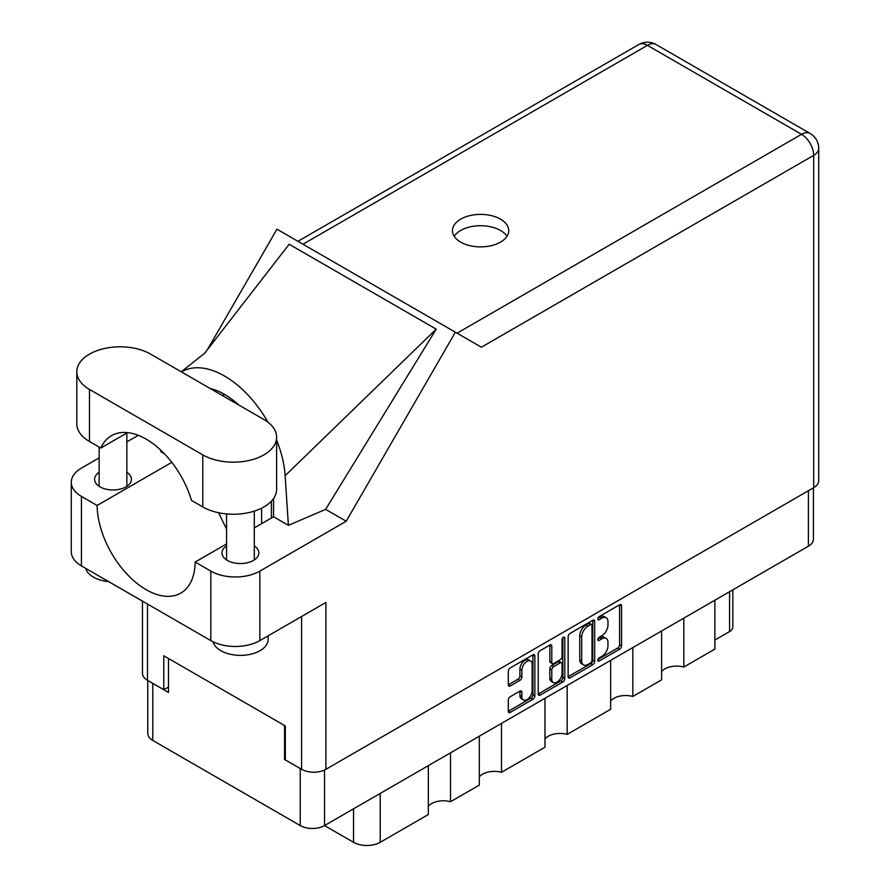 <?xml version="1.0" encoding="UTF-8"?>
<svg xmlns="http://www.w3.org/2000/svg" width="890" height="890" viewBox="0 0 890 890"><rect width="100%" height="100%" fill="white"/><g stroke="black" fill="none" stroke-linecap="round" stroke-linejoin="round"><path stroke-width="1.33" d="M530.651 661.003L528.693 659.879A7.276 4.205 120 0 0 525.056 660.235A7.276 4.205 120 0 0 519.905 669.147L521.863 670.281A7.276 4.205 120 0 1 527.014 661.37A7.276 4.205 120 0 1 530.651 661.003A7.276 4.205 120 0 1 532.164 664.341L532.164 690.673A7.276 4.205 120 0 1 528.983 697.994A7.276 4.205 120 0 1 523.376 699.952A7.276 4.205 120 0 1 521.863 696.614L521.863 692.231A2.726 1.569 120 0 0 521.306 690.985A2.726 1.569 120 0 0 519.938 691.118L510.226 696.725A2.726 1.569 120 0 0 508.301 700.063L508.301 711.277A2.726 1.569 120 0 0 508.858 712.523A2.726 1.569 120 0 0 510.226 712.389L532.932 699.284A2.726 1.569 120 0 0 534.857 695.947L534.857 655.952A2.726 1.569 120 0 0 534.289 654.706A2.726 1.569 120 0 0 532.932 654.84L510.226 667.945A2.726 1.569 120 0 0 508.301 671.283L508.301 684.833A2.726 1.569 120 0 0 508.858 686.079A2.726 1.569 120 0 0 510.226 685.945L519.938 680.338A2.726 1.569 120 0 0 521.863 677.001L521.863 670.281M563.426 637.229L564.783 638.008A1.902 1.101 120 0 0 564.382 637.14A1.902 1.101 120 0 0 563.426 637.229A1.902 1.101 120 0 0 562.08 639.565L562.08 656.453A2.726 1.569 120 0 1 560.155 659.779L553.714 663.506A2.726 1.569 120 0 1 552.356 663.64A2.726 1.569 120 0 1 551.789 662.394L551.789 646.173A2.726 1.569 120 0 0 551.221 644.927A2.726 1.569 120 0 0 549.864 645.061L549.831 661.259A2.726 1.569 120 0 0 550.387 662.505L552.356 663.64M568.143 636.728L568.143 676.723A2.726 1.569 120 0 0 568.71 677.969A2.726 1.569 120 0 0 570.067 677.835L592.773 664.73A2.726 1.569 120 0 0 594.698 661.392L594.698 621.398A2.726 1.569 120 0 0 594.142 620.152A2.726 1.569 120 0 0 592.773 620.285L570.067 633.402A2.726 1.569 120 0 0 568.143 636.728M813.415 487.842L813.415 539.195A17.188 9.924 180 0 1 808.387 546.215L324.539 825.564L353.553 842.307L353.553 808.81M601.818 656.397L599.17 657.921A1.902 1.101 120 0 0 597.935 659.601A1.902 1.101 120 0 0 598.225 661.125A1.902 1.101 120 0 0 599.17 661.036L619.618 649.233A2.726 1.569 120 0 0 621.543 645.895L621.543 605.901A2.726 1.569 120 0 0 620.986 604.655A2.726 1.569 120 0 0 619.618 604.788L599.17 616.592A1.902 1.101 120 0 0 597.935 618.272A1.902 1.101 120 0 0 598.225 619.796A1.902 1.101 120 0 0 599.17 619.707L601.818 618.172A8.711 5.028 120 0 1 606.179 617.749A8.711 5.028 120 0 1 607.981 621.732L607.981 625.069A8.711 5.028 120 0 1 601.818 635.727L599.17 637.262A1.902 1.101 120 0 0 597.935 638.942A1.902 1.101 120 0 0 598.225 640.466A1.902 1.101 120 0 0 599.17 640.366L601.818 638.842A8.711 5.028 120 0 1 606.179 638.408A8.711 5.028 120 0 1 607.981 642.402L607.981 645.728A8.711 5.028 120 0 1 601.818 656.397M562.858 682.007L540.141 695.112A2.726 1.569 120 0 1 538.784 695.246A2.726 1.569 120 0 1 538.216 694L560.889 680.872L562.858 682.007A2.726 1.569 120 0 0 564.783 678.669L564.783 638.008M540.141 695.112L538.216 694L538.216 654.005A2.726 1.569 120 0 1 540.141 650.679L549.864 645.061L551.789 646.173M501.482 723.403L501.482 772.298L544.98 747.188L544.98 698.283M450.507 752.829L450.507 801.723L479.31 785.102L479.31 736.208M683.809 618.138L683.809 667.033L714.87 649.099L714.87 600.205M632.835 647.564L632.835 696.458L661.626 679.838L661.626 630.943M567.164 685.478L567.164 734.384L610.662 709.263L610.662 660.369M324.539 770.017L324.539 825.564A17.188 9.924 180 0 1 300.23 825.564L152.802 740.447A17.188 9.924 180 0 1 147.762 733.427L147.762 680.483M285.323 759.003L284.544 759.459L300.23 768.515A17.188 9.924 0 0 0 300.253 768.526M284.544 759.459L284.544 725.495M152.768 683.375A17.188 9.924 0 0 0 152.802 683.398L168.488 692.453L168.488 658.489M732.826 589.836L732.826 627.027A11.092 6.408 180 0 1 729.577 631.555L714.87 640.044M380.219 793.413L380.219 842.307L428.335 814.528L428.335 765.634M479.31 776.825A16.632 9.601 180 0 1 501.482 772.298M428.335 806.251A16.632 9.601 180 0 1 450.507 801.723M380.219 842.307A18.857 10.88 180 0 1 353.553 842.307M661.626 671.561A16.632 9.601 180 0 1 683.809 667.033M610.662 700.986A16.632 9.601 180 0 1 632.835 696.458M544.98 738.911A16.632 9.601 180 0 1 567.164 734.384M606.179 638.408L604.21 637.285A8.711 5.028 120 0 0 599.86 637.707L601.818 638.842M597.98 638.798L599.86 637.707M606.179 617.749L604.21 616.614A8.711 5.028 120 0 0 599.86 617.048L601.818 618.172M597.98 618.138L599.86 617.048M597.98 659.468L617.66 648.098A2.726 1.569 120 0 0 619.585 644.76L619.585 604.811L621.543 605.901M568.143 676.689L590.815 663.595A2.726 1.569 120 0 0 592.74 660.269L592.74 620.308M590.66 662.839A1.902 1.101 120 0 0 592.006 660.502L592.006 625.403A1.902 1.101 120 0 0 591.616 624.524A1.902 1.101 120 0 0 590.66 624.624L587.867 626.237A8.711 5.028 120 0 0 581.715 636.895L581.715 660.892A8.711 5.028 120 0 0 583.517 664.886A8.711 5.028 120 0 0 587.867 664.452L590.66 662.839M591.616 624.524L589.647 623.389A1.902 1.101 120 0 0 588.702 623.49L590.66 624.624M583.517 664.886L581.559 663.751A8.711 5.028 120 0 1 579.746 659.768L579.746 635.76A8.711 5.028 120 0 1 585.909 625.103L588.702 623.49M562.814 637.752L562.814 677.546L564.783 678.669M551.789 679.226A7.276 4.205 120 0 0 553.291 682.563A7.276 4.205 120 0 0 558.909 680.605A7.276 4.205 120 0 0 562.08 673.285L562.08 664.007A2.726 1.569 120 0 0 561.523 662.761A2.726 1.569 120 0 0 560.155 662.894L553.714 666.621A2.726 1.569 120 0 0 551.789 669.948L551.789 679.226L549.831 678.091A7.276 4.205 120 0 0 551.333 681.428L553.291 682.563M561.523 662.761L559.554 661.626A2.726 1.569 120 0 0 558.197 661.76L560.155 662.894M549.831 678.091L549.831 668.824A2.726 1.569 120 0 1 551.755 665.486L558.197 661.76M560.889 680.872A2.726 1.569 120 0 0 562.814 677.546M523.376 699.952L521.407 698.817A7.276 4.205 120 0 1 519.905 695.479L519.905 691.141L521.863 692.231M508.301 684.799L517.98 679.203A2.726 1.569 120 0 0 519.905 675.877L519.905 669.147M508.301 711.244L530.974 698.149A2.726 1.569 120 0 0 532.899 694.812L532.899 654.862M150.644 354.131A43.254 24.976 0 0 0 89.478 354.131A43.254 24.976 0 0 0 76.807 371.786A43.254 24.976 0 0 0 89.478 389.442L202.787 454.868A43.254 24.976 0 0 0 249.923 460.275A43.254 24.976 0 0 0 276.623 437.201A43.254 24.976 0 0 0 263.963 419.546L150.644 354.131M268.157 635.805L268.157 639.365A27.724 16.009 180 0 1 260.036 650.679A27.724 16.009 180 0 1 231.789 654.573A27.724 16.009 180 0 1 213.022 641.768M108.613 581.593A27.724 16.009 180 0 1 85.629 568.321M226.572 545.87A18.434 10.647 0 0 0 221.999 552.89A18.434 10.647 0 0 0 233.38 562.725A18.434 10.647 0 0 0 253.472 560.411A18.434 10.647 0 0 0 258.868 552.89A18.434 10.647 0 0 0 254.295 545.87M99.135 472.301A18.434 10.647 0 0 0 94.562 479.31A18.434 10.647 0 0 0 105.943 489.144A18.434 10.647 0 0 0 126.035 486.841A18.434 10.647 0 0 0 131.442 479.31A18.434 10.647 0 0 0 126.858 472.301M500.492 242.124A28.146 16.242 0 0 0 508.735 230.643A28.146 16.242 0 0 0 491.358 215.625A28.146 16.242 0 0 0 460.697 219.151A28.146 16.242 0 0 0 452.454 230.643A28.146 16.242 0 0 0 469.82 245.651A28.146 16.242 0 0 0 500.492 242.124M454.212 236.295A28.146 16.242 180 0 1 460.697 230.465A28.146 16.242 180 0 1 506.966 236.295M76.807 371.786L76.807 423.851A43.254 24.976 0 0 0 89.478 441.507L100.793 448.048A69.309 40.017 -120 0 1 111.473 435.7A69.309 40.017 -120 0 1 191.472 500.391L202.787 506.933A43.254 24.976 0 0 0 249.923 512.34A43.254 24.976 0 0 0 276.623 489.278L276.623 437.201M813.683 487.698L813.683 155.372A17.188 9.924 180 0 0 818.711 148.352L818.711 480.678A17.188 9.924 180 0 1 813.683 487.698L325.907 769.305L325.907 602.463L259.847 640.611A34.654 20.014 180 0 1 210.83 640.611L81.435 565.907A34.654 20.014 180 0 1 71.289 551.755L71.289 482.258A34.654 20.014 0 0 0 81.435 496.409L81.435 565.907M71.289 482.258A34.654 20.014 0 0 1 81.435 468.107L99.135 457.894M126.858 441.885L138.239 435.31M171.815 462.344L97.121 505.464L81.435 496.409M164.394 453.755L160.712 451.619L160.812 450.207M210.83 640.611L210.83 571.113L195.144 562.057L226.572 543.912M210.83 571.113A34.654 20.014 0 0 0 259.847 571.113L346.221 521.24L325.629 509.358L288.393 525.345L273.564 516.779L254.295 527.904M204.478 353.475L289.172 244.261L436.211 329.144L285.145 475.694L288.393 525.345M325.629 509.358L436.211 329.144M346.221 521.24L455.357 332.204L276.957 229.197L207.303 349.837M168.488 687.013L163.782 689.728L147.506 680.338A17.188 9.924 180 0 1 142.467 673.318L142.467 601.139M325.907 769.305A17.188 9.924 180 0 1 301.599 769.305L285.323 759.904L285.323 725.951L163.782 655.774L163.782 689.728M455.357 332.204L481.178 347.111M97.121 505.464A69.309 40.017 -120 0 0 127.648 574.818A69.309 40.017 -120 0 0 180.792 593.107A69.309 40.017 -120 0 0 195.144 562.057M218.551 512.729L226.572 529.094M273.564 498.5L273.564 516.1A69.309 40.017 60 0 1 273.564 516.779M285.145 475.694A85.952 49.618 -120 0 0 276.623 440.094M268.012 422.249A85.952 49.618 -120 0 0 181.404 371.887M210.363 388.607A69.309 40.017 60 0 1 238.743 404.995M127.515 432.629L100.793 448.048M271.406 518.024L271.406 501.159M261.604 508.19L261.604 523.676M808.387 546.215L808.387 490.746M300.23 825.564L300.23 768.515M152.802 683.398L152.802 740.447M729.577 631.555L729.577 591.716M597.824 639.587L599.17 640.366M597.824 618.928L599.17 619.707M619.585 644.76L621.543 645.895M617.66 648.098L619.618 649.233M597.824 660.258L599.17 661.036M592.773 620.285L594.698 621.398M592.74 660.269L594.698 661.392M590.815 663.595L592.773 664.73M568.143 676.723L570.067 677.835M585.909 625.103L587.867 626.237M579.746 635.76L581.715 636.895M579.746 659.768L581.715 660.892M549.831 661.259L551.789 662.394M551.755 665.486L553.714 666.621M549.831 668.824L551.789 669.948M519.905 695.479L521.863 696.614M519.905 675.877L521.863 677.001M517.98 679.203L519.938 680.338M508.301 684.833L510.226 685.945M532.932 654.84L534.857 655.952M532.899 694.812L534.857 695.947M530.974 698.149L532.932 699.284M508.301 711.277L510.226 712.389M457.071 333.183L801.523 134.312L647.431 45.357L302.967 244.227M301.599 769.305L301.599 616.503M147.506 604.043L147.506 680.338M259.847 571.113L259.847 640.611M818.711 148.352A17.188 17.188 0 0 0 810.123 133.467A17.188 9.924 120 0 0 801.523 134.312A17.188 9.924 60 0 1 813.683 155.372L481.379 347.222M224.558 394.37L222.456 395.583M638.831 44.5A17.188 9.924 60 0 1 647.431 45.357A17.188 9.924 120 0 1 656.019 44.5A17.188 17.188 0 0 0 638.831 44.5L297.939 241.312M202.787 506.933L202.787 454.868M89.478 441.507L89.478 389.442M99.135 447.091L99.135 486.329M226.572 513.931L226.572 559.899M205.368 352.64L181.271 371.809M810.123 133.467L656.019 44.5M254.295 511.127L254.295 559.899M126.858 432.996L126.858 486.329"/></g></svg>
